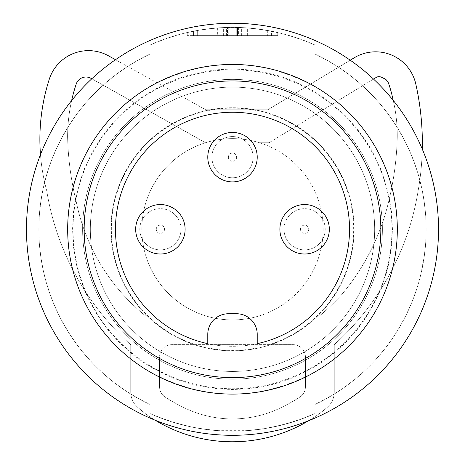 <?xml version="1.0" encoding="UTF-8"?>
<svg xmlns="http://www.w3.org/2000/svg" width="465" height="465" viewBox="0 0 465 465"><rect width="100%" height="100%" fill="white"/><g stroke="black" fill="none" stroke-linecap="round" stroke-linejoin="round"><path stroke-width="0.35" stroke-dasharray="2.33 1.74" d="M393.216 100.37A156.234 156.234 0 0 1 397.267 136.78A300.588 300.588 0 0 1 392.78 181.966A300.588 300.588 0 0 0 397.267 136.78A300.588 300.588 0 0 1 388.595 201.787A300.588 300.588 0 0 0 392.78 181.966A300.588 300.588 0 0 1 388.595 201.787A225.595 225.595 0 0 1 340.781 295.694A225.595 225.595 0 0 0 388.595 201.787A225.595 225.595 0 0 1 340.781 295.694A250.478 250.478 0 0 1 319.676 315.811A250.478 250.478 0 0 0 340.781 295.694A250.478 250.478 0 0 1 319.676 315.811L259.522 315.811A90.652 90.652 0 0 1 141.848 229.274A90.652 90.652 0 0 1 259.522 142.743L269.032 142.743L259.522 142.743L269.032 142.743L376.76 77.097L269.032 142.743L259.522 142.743A90.652 90.652 0 0 0 232.5 138.622A90.652 90.652 0 0 1 259.522 142.743A90.652 90.652 0 0 0 232.5 138.622A90.652 90.652 0 0 1 323.152 229.274A90.652 90.652 0 0 1 232.5 319.926A90.652 90.652 0 0 1 141.848 229.274A90.652 90.652 0 0 1 232.5 138.622A90.652 90.652 0 0 1 323.152 229.274A90.652 90.652 0 0 1 205.478 315.811L145.44 315.811L205.478 315.811A90.652 90.652 0 0 0 232.5 319.926A90.652 90.652 0 0 1 205.478 315.811A90.652 90.652 0 0 0 259.522 315.811L319.676 315.811A250.478 250.478 0 0 0 340.781 295.694A225.595 225.595 0 0 0 388.595 201.787A300.588 300.588 0 0 0 397.267 136.78A156.234 156.234 0 0 0 392.815 98.679A128.142 128.142 0 0 0 388.49 83.136A10.3 10.3 0 0 0 386.95 80.712A6.161 6.161 0 0 0 382.933 78.126A6.161 6.161 0 0 0 376.76 77.097L373.517 79.073M91.018 78.347L205.495 142.743L91.018 78.347A10.3 10.3 0 0 0 76.196 84.072A10.3 10.3 0 0 1 91.018 78.347L205.495 142.743A90.652 90.652 0 0 1 232.5 138.622A90.652 90.652 0 0 0 205.495 142.743A90.652 90.652 0 0 1 232.5 138.622A90.652 90.652 0 0 0 205.495 142.743L91.797 78.783M108.496 55.823A41.205 41.205 0 0 0 49.255 79.283A41.205 41.205 0 0 1 108.496 55.823A41.205 41.205 0 0 0 49.255 79.283A196.759 196.759 0 0 0 46.744 190.807A263.713 263.713 0 0 0 130.723 344.734L130.723 391.902A20.605 20.605 0 0 0 139.157 408.526A173.061 173.061 0 0 0 146.08 414.228A148.754 148.754 0 0 0 323.018 410.926A173.061 173.061 0 0 0 325.843 408.526A20.605 20.605 0 0 0 334.277 391.902L334.277 344.588A263.713 263.713 0 0 0 418.128 190.784A270.438 270.438 0 0 0 418.238 190.15A270.438 270.438 0 0 0 415.797 84.014A41.205 41.205 0 0 0 354.347 57.718L267.805 109.781L205.716 109.781L108.496 55.823L205.716 109.781L267.805 109.781L205.716 109.781L267.805 109.781L354.347 57.718A41.205 41.205 0 0 1 415.797 84.014A41.205 41.205 0 0 0 354.347 57.718M40.478 154.618A196.759 196.759 0 0 0 46.744 190.807A263.713 263.713 0 0 0 130.723 344.734L130.723 391.902A20.605 20.605 0 0 0 139.157 408.526A173.061 173.061 0 0 0 146.08 414.228A148.754 148.754 0 0 0 323.018 410.926A173.061 173.061 0 0 0 325.843 408.526A20.605 20.605 0 0 0 334.277 391.902L334.277 344.588A263.713 263.713 0 0 0 418.128 190.784A270.438 270.438 0 0 0 418.238 190.15A270.438 270.438 0 0 0 415.797 84.014A270.438 270.438 0 0 1 418.238 190.15A270.438 270.438 0 0 0 422.284 149.096M350.226 60.2L267.805 109.781L350.226 60.2M155.339 420.308A148.754 148.754 0 0 1 146.08 414.228A173.061 173.061 0 0 1 139.157 408.526A20.605 20.605 0 0 1 130.723 391.902L130.723 344.734A263.713 263.713 0 0 1 46.744 190.807A196.759 196.759 0 0 1 49.255 79.283A196.759 196.759 0 0 0 46.744 190.807A263.713 263.713 0 0 0 130.723 344.734L130.723 391.902A20.605 20.605 0 0 0 139.157 408.526A173.061 173.061 0 0 0 146.08 414.228A148.754 148.754 0 0 0 323.018 410.926A173.061 173.061 0 0 0 325.843 408.526A20.605 20.605 0 0 0 334.277 391.902L334.277 344.588A263.713 263.713 0 0 0 418.128 190.784A270.438 270.438 0 0 0 418.238 190.15A270.438 270.438 0 0 1 418.128 190.784A263.713 263.713 0 0 1 334.277 344.588L334.277 391.902A20.605 20.605 0 0 1 325.843 408.526A173.061 173.061 0 0 1 323.018 410.926A148.754 148.754 0 0 1 308.568 420.744M388.49 83.136A128.142 128.142 0 0 1 392.815 98.679A156.234 156.234 0 0 1 397.267 136.78A156.234 156.234 0 0 0 392.815 98.679A128.142 128.142 0 0 0 388.49 83.136A10.3 10.3 0 0 0 386.95 80.712A6.161 6.161 0 0 0 382.933 78.126A6.161 6.161 0 0 0 376.76 77.097M181.594 406.427A109.99 109.99 0 0 0 283.406 406.427A152.63 152.63 0 0 0 299.832 397.093A12.363 12.363 0 0 0 305.435 386.746L305.435 357.015L305.435 386.746A12.363 12.363 0 0 1 299.832 397.093A12.363 12.363 0 0 0 305.435 386.746L305.435 357.015A12.363 12.363 0 0 0 293.072 344.652L171.928 344.652A12.363 12.363 0 0 0 159.565 357.015L159.565 386.746A12.363 12.363 0 0 0 165.168 397.093A152.63 152.63 0 0 0 181.594 406.427A109.99 109.99 0 0 0 283.406 406.427A152.63 152.63 0 0 0 299.832 397.093A12.363 12.363 0 0 0 305.435 386.746L305.435 357.015A12.363 12.363 0 0 0 293.072 344.652A12.363 12.363 0 0 1 305.435 357.015A12.363 12.363 0 0 0 293.072 344.652L171.928 344.652A12.363 12.363 0 0 0 159.565 357.015L159.565 386.746A12.363 12.363 0 0 0 165.168 397.093A152.63 152.63 0 0 0 181.594 406.427A109.99 109.99 0 0 0 283.406 406.427A152.63 152.63 0 0 0 299.832 397.093A152.63 152.63 0 0 1 283.406 406.427A109.99 109.99 0 0 1 181.594 406.427A152.63 152.63 0 0 1 165.168 397.093A152.63 152.63 0 0 0 181.594 406.427M307.911 319.926A10.009 10.009 0 0 0 310.295 319.926L307.911 319.926A10.009 10.009 0 0 0 310.295 319.926L307.911 319.926M76.272 201.81A197.294 197.294 0 0 0 145.44 315.811A197.294 197.294 0 0 1 76.272 201.81A197.294 197.294 0 0 0 145.44 315.811A197.294 197.294 0 0 1 76.272 201.81A300.588 300.588 0 0 1 72.087 181.989A300.588 300.588 0 0 0 76.272 201.81A300.588 300.588 0 0 1 72.087 181.989A300.588 300.588 0 0 0 76.272 201.81M159.565 386.746A12.363 12.363 0 0 0 165.168 397.093A12.363 12.363 0 0 1 159.565 386.746L159.565 357.015L159.565 386.746M76.196 84.072A168.167 168.167 0 0 0 67.599 136.803A300.588 300.588 0 0 0 72.087 181.989A300.588 300.588 0 0 1 67.599 136.803A300.588 300.588 0 0 0 72.087 181.989A300.588 300.588 0 0 1 67.599 136.803A168.167 168.167 0 0 1 71.627 100.568A168.167 168.167 0 0 0 67.599 136.803A168.167 168.167 0 0 1 76.196 84.072M171.928 344.652A12.363 12.363 0 0 0 159.565 357.015A12.363 12.363 0 0 1 171.928 344.652M386.95 80.712A6.161 6.161 0 0 0 382.933 78.126M259.522 315.811A90.652 90.652 0 0 1 232.5 319.926A90.652 90.652 0 0 0 259.522 315.811M382.393 229.274A149.893 149.893 0 0 1 232.5 379.167A149.893 149.893 0 0 1 82.607 229.274A149.893 149.893 0 0 1 232.5 79.387A149.893 149.893 0 0 1 382.393 229.274A149.893 149.893 0 0 0 232.5 79.387A149.893 149.893 0 0 0 82.607 229.274A149.893 149.893 0 0 0 232.5 379.167A149.893 149.893 0 0 0 382.393 229.274M391.954 229.274A159.454 159.454 0 0 1 232.5 388.734A159.454 159.454 0 0 1 73.046 229.274A159.454 159.454 0 0 1 232.5 69.82A159.454 159.454 0 0 1 391.954 229.274M67.681 229.274A164.819 164.819 0 0 0 314.91 372.017A164.819 164.819 0 0 0 232.5 64.455A164.819 164.819 0 0 0 150.09 372.017L150.09 413.6C205.03 436.984 259.97 436.984 314.91 413.6L314.91 404.533L332.952 394.855L344.414 387.333L355.324 379.01L365.612 369.942L375.197 360.212L384.044 349.866L392.175 338.869L399.534 327.284L406.067 315.183L411.723 302.669L416.46 289.823L420.273 276.698L424.237 256.552L425.684 242.951L426.167 229.274A193.667 193.667 0 0 1 314.91 404.533L314.91 413.6A201.909 201.909 0 0 1 150.09 413.6L150.09 372.017C205.03 401.347 259.97 401.347 314.91 372.017A164.819 164.819 0 0 0 314.91 86.537L314.91 54.021A193.667 193.667 0 0 1 314.91 404.533L314.91 372.017L314.91 404.533A193.667 193.667 0 0 0 426.167 229.274L425.684 215.603L424.237 201.996L421.831 188.523L418.477 175.258L414.205 162.273L409.008 149.585L402.911 137.262L395.953 125.41L388.199 114.105L379.707 103.439L370.495 93.395L360.549 83.991L349.942 75.284L338.747 67.355L327.04 60.258L314.91 54.021A193.667 193.667 0 0 1 426.167 229.274A193.667 193.667 0 0 0 314.91 54.021L314.91 86.537C259.97 57.201 205.03 57.201 150.09 86.537A164.819 164.819 0 0 0 232.5 394.099A164.819 164.819 0 0 0 397.319 229.274A164.819 164.819 0 0 0 232.5 64.455A164.819 164.819 0 0 0 67.681 229.274A164.819 164.819 0 0 0 232.5 394.099A164.819 164.819 0 0 0 397.319 229.274A164.819 164.819 0 0 0 232.5 64.455A164.819 164.819 0 0 0 67.681 229.274M218.079 430.666L200.537 428.637L183.315 425.103L166.482 420.087L150.09 413.6A201.909 201.909 0 0 0 314.91 413.6L298.518 420.087L290.143 422.778L281.685 425.103L264.463 428.637L246.921 430.666L218.079 430.666M218.079 27.888L246.921 27.888L264.463 29.917L281.685 33.451L298.518 38.467L314.91 44.954L314.91 54.021L314.91 44.954L306.784 41.53L290.143 35.776L273.129 31.498L255.721 28.708L246.921 27.888L218.079 27.888L200.537 29.917L191.871 31.498L174.857 35.776L166.482 38.467L150.09 44.954A201.909 201.909 0 0 1 314.91 44.954A201.909 201.909 0 0 0 150.09 44.954L166.482 38.467L183.315 33.451L200.537 29.917L218.079 27.888M193.423 31.19A201.909 201.909 0 0 1 271.577 31.19L277.762 32.509L271.577 31.19L277.762 32.509L277.762 35.613L193.423 35.613L277.762 35.613L277.762 32.509L271.577 31.19L271.577 35.613L187.238 35.613L271.577 35.613L271.577 31.19A201.909 201.909 0 0 0 193.423 31.19L187.238 32.509L193.423 31.19A201.909 201.909 0 0 1 271.577 31.19A201.909 201.909 0 0 0 193.423 31.19L187.238 32.509L187.238 35.613L187.238 32.509L193.423 31.19L193.423 35.613L193.423 31.19M227.472 35.613L222.869 35.613L227.472 35.613L227.472 27.435L227.472 35.613M201.897 35.613L222.869 35.613L197.294 35.613L201.897 35.613L201.897 29.702A201.909 201.909 0 0 1 222.869 27.598L227.472 27.435L222.869 27.598L222.869 35.613L222.869 27.598A201.909 201.909 0 0 0 201.897 29.702L197.294 30.463L197.294 35.613L230.826 35.613L197.317 35.613L197.294 30.463L201.897 29.702L201.897 35.613M224.891 35.613L217.376 35.613L224.891 35.613L224.891 27.516L217.376 27.941L227.472 27.435L224.891 27.516L224.891 35.613M234.174 35.613L267.683 35.613L234.174 35.613L236.743 35.613L234.174 35.613L234.174 27.377L234.174 35.613L234.174 27.377L251.321 28.249L267.683 30.458L251.571 28.272L234.174 27.377L234.174 35.613M236.743 35.613L244.224 35.613L236.743 35.613L236.743 27.418L244.224 27.714L236.743 27.418L236.743 35.613M223.619 35.613L237.981 35.613L223.619 35.613L223.619 27.569L237.981 27.447L237.981 35.613M238.621 27.464L238.621 35.613M237.981 27.447L223.619 27.569M150.09 44.954L150.09 54.021A193.667 193.667 0 0 0 150.09 404.533L150.09 413.6L150.09 404.533L137.96 398.296L126.253 391.199L115.058 383.265L104.451 374.563L94.505 365.159L85.293 355.115L76.801 344.449L69.047 333.143L62.089 321.292L55.992 308.969L50.795 296.281L46.523 283.295L43.169 270.031L40.763 256.552L39.316 242.951L38.833 229.274A193.667 193.667 0 0 0 150.09 404.533A193.667 193.667 0 0 1 38.833 229.274L39.316 215.603L40.763 201.996L43.169 188.523L46.523 175.258L50.795 162.273L55.992 149.585L62.089 137.262L69.047 125.41L76.801 114.105L85.293 103.439L94.505 93.395L104.451 83.991L115.058 75.284L126.253 67.355L137.96 60.258L150.09 54.021L150.09 44.954L150.09 54.021A193.667 193.667 0 0 0 38.833 229.274A193.667 193.667 0 0 1 150.09 54.021L150.09 44.954M110.943 229.274A121.557 121.557 0 0 1 232.5 107.723A121.557 121.557 0 0 1 354.057 229.274A121.557 121.557 0 0 1 232.5 350.831A121.557 121.557 0 0 1 110.943 229.274A121.557 121.557 0 0 1 232.5 107.723A121.557 121.557 0 0 1 354.057 229.274A121.557 121.557 0 0 1 232.5 350.831A121.557 121.557 0 0 1 110.943 229.274M232.5 23.25A206.024 206.024 0 0 0 26.476 229.274A206.024 206.024 0 0 0 232.5 435.304A206.024 206.024 0 0 0 438.524 229.274A206.024 206.024 0 0 0 232.5 23.25A206.024 206.024 0 0 0 26.476 229.274A206.024 206.024 0 0 0 232.5 435.304A206.024 206.024 0 0 0 438.524 229.274A206.024 206.024 0 0 0 232.5 23.25A206.024 206.024 0 0 0 26.476 229.274A206.024 206.024 0 0 0 232.5 435.304A206.024 206.024 0 0 0 438.524 229.274A206.024 206.024 0 0 0 232.5 23.25M147.417 350.79A148.341 148.341 0 0 0 380.841 229.274A148.341 148.341 0 0 0 110.99 144.191A148.341 148.341 0 0 0 147.417 350.79A148.341 148.341 0 0 0 354.01 314.363A148.341 148.341 0 0 0 164.006 97.697A148.341 148.341 0 0 0 147.417 350.79M301.983 130.043A121.144 121.144 0 0 1 331.737 298.763A121.144 121.144 0 0 1 163.017 328.511A121.144 121.144 0 0 1 133.263 159.791A121.144 121.144 0 0 1 301.983 130.043M299.623 133.414A117.023 117.023 0 0 1 328.36 296.397A117.023 117.023 0 0 1 165.377 325.134A117.023 117.023 0 0 0 328.36 296.397A117.023 117.023 0 0 0 299.623 133.414A117.023 117.023 0 0 0 136.64 162.157A117.023 117.023 0 0 0 165.377 325.134A117.023 117.023 0 0 1 136.64 162.157A117.023 117.023 0 0 1 299.623 133.414M211.895 157.17A20.605 20.605 0 0 1 232.5 136.565A20.605 20.605 0 0 1 253.105 157.17A20.605 20.605 0 0 1 232.5 177.769A20.605 20.605 0 0 1 211.895 157.17A20.605 20.605 0 0 1 232.5 136.565A20.605 20.605 0 0 1 253.105 157.17A20.605 20.605 0 0 1 232.5 177.769A20.605 20.605 0 0 1 211.895 157.17A20.605 20.605 0 0 1 232.5 136.565A20.605 20.605 0 0 1 253.105 157.17A20.605 20.605 0 0 1 232.5 177.769A20.605 20.605 0 0 1 211.895 157.17M180.995 229.274A20.605 20.605 0 0 1 160.39 249.879A20.605 20.605 0 0 1 139.791 229.274A20.605 20.605 0 0 1 160.39 208.675A20.605 20.605 0 0 1 180.995 229.274A20.605 20.605 0 0 1 160.39 249.879A20.605 20.605 0 0 1 139.791 229.274A20.605 20.605 0 0 1 160.39 208.675A20.605 20.605 0 0 1 180.995 229.274A20.605 20.605 0 0 1 160.39 249.879A20.605 20.605 0 0 1 139.791 229.274M325.209 229.274A20.605 20.605 0 0 1 304.61 249.879A20.605 20.605 0 0 1 284.005 229.274A20.605 20.605 0 0 1 304.61 208.675A20.605 20.605 0 0 1 325.209 229.274A20.605 20.605 0 0 1 304.61 249.879A20.605 20.605 0 0 1 284.005 229.274A20.605 20.605 0 0 1 304.61 208.675A20.605 20.605 0 0 1 325.209 229.274A20.605 20.605 0 0 1 304.61 249.879A20.605 20.605 0 0 1 284.005 229.274M392.46 229.274L391.449 211.29L388.426 193.521L386.177 184.803L380.19 167.726L372.296 151.398L367.681 143.609L357.23 128.956L345.17 115.535L331.632 103.521L320.827 95.685L312.346 90.431L303.552 85.717L291.334 80.276L278.669 75.859L265.689 72.528L245.898 69.605L232.512 69.041L219.085 69.605L205.768 71.296L186.296 75.871L173.678 80.271L161.436 85.723L144.069 95.755L133.321 103.561L119.836 115.529L113.6 122.092L102.283 136.216L92.675 151.445L84.828 167.691L78.835 184.774L75.626 197.933L73.551 211.29L72.54 229.274L73.546 247.235L76.562 264.98L80.114 277.994L84.752 290.683L88.449 298.937L97.214 314.776L107.671 329.47L119.65 342.839L133.135 354.847L143.981 362.741L155.42 369.681L173.526 378.225L186.209 382.654L199.247 386.014L219.149 388.955L232.523 389.513L245.968 388.943L259.331 387.24L272.473 384.427L282.098 381.614L291.52 378.208L309.713 369.611L321.181 362.63L335.463 351.906L345.385 342.804L357.422 329.354L362.869 322.129L372.465 306.848L380.254 290.66L386.194 273.682L388.438 264.974L391.454 247.235L392.46 229.274M277.762 32.509L277.762 35.613L277.762 32.509M187.238 32.509L187.238 35.613L187.238 32.509M241.381 35.613L227.019 35.613L241.381 35.613L241.381 27.569L227.019 27.447L227.019 35.613M228.257 35.613L220.776 35.613L228.257 35.613L228.257 27.418L230.826 27.377L220.776 27.714L228.257 27.418M242.131 35.613L263.103 35.613L242.131 35.613L242.131 27.598L237.528 27.435L242.131 27.598A201.909 201.909 0 0 1 263.103 29.702L267.706 30.463L263.103 29.702L263.103 35.613L267.706 35.613L263.103 35.613L263.103 29.702A201.909 201.909 0 0 0 242.131 27.598L242.131 35.613M240.109 35.613L247.624 35.613L240.109 35.613L240.109 27.516L237.528 27.435L247.624 27.941L240.109 27.516L240.109 35.613M227.019 27.447L241.381 27.569M226.379 27.464L210.796 28.539L197.317 30.458L213.429 28.272L230.826 27.377L226.379 27.464L226.379 35.613M230.826 27.377L230.826 35.613L230.826 27.377M237.528 27.435L237.528 35.613L237.528 27.435M267.706 30.463L267.683 35.613M374.656 229.274A142.156 142.156 0 0 0 232.5 87.118A142.156 142.156 0 0 0 90.344 229.274A142.156 142.156 0 0 0 232.5 371.436A142.156 142.156 0 0 0 374.656 229.274A142.156 142.156 0 0 0 232.5 87.118A142.156 142.156 0 0 0 90.344 229.274A142.156 142.156 0 0 0 232.5 371.436A142.156 142.156 0 0 0 374.656 229.274M337.387 124.382A148.341 148.341 0 0 0 127.602 124.388A148.341 148.341 0 0 0 127.608 334.172A148.341 148.341 0 0 0 337.392 334.166A148.341 148.341 0 0 0 337.387 124.382M257.221 334.352L257.221 343.658A117.023 117.023 0 0 0 232.5 112.251A117.023 117.023 0 0 0 207.779 343.658L207.779 334.352A20.605 20.605 0 0 1 228.379 313.747L236.621 313.747A20.605 20.605 0 0 1 257.221 334.352M135.67 229.274A24.721 24.721 0 0 1 160.39 204.554A24.721 24.721 0 0 1 185.117 229.274A24.721 24.721 0 0 1 160.39 254A24.721 24.721 0 0 1 135.67 229.274M207.779 157.17A24.721 24.721 0 0 1 232.5 132.444A24.721 24.721 0 0 1 257.221 157.17A24.721 24.721 0 0 1 232.5 181.891A24.721 24.721 0 0 1 207.779 157.17M279.884 229.274A24.721 24.721 0 0 1 304.61 204.554A24.721 24.721 0 0 1 329.33 229.274A24.721 24.721 0 0 1 304.61 254A24.721 24.721 0 0 1 279.884 229.274M238.894 27.47L238.894 35.613M228.379 157.17A4.121 4.121 0 0 1 232.5 153.049A4.121 4.121 0 0 1 236.621 157.17A4.121 4.121 0 0 1 232.5 161.285A4.121 4.121 0 0 1 228.379 157.17M156.269 229.274A4.121 4.121 0 0 1 160.39 225.159A4.121 4.121 0 0 1 164.511 229.274A4.121 4.121 0 0 1 160.39 233.395A4.121 4.121 0 0 1 156.269 229.274M300.489 229.274A4.121 4.121 0 0 1 304.61 225.159A4.121 4.121 0 0 1 308.731 229.274A4.121 4.121 0 0 1 304.61 233.395A4.121 4.121 0 0 1 300.489 229.274M226.106 27.47L226.106 35.613M217.376 27.941L217.376 35.613M244.224 27.714L244.224 35.613M197.317 30.458L197.317 35.613M220.776 35.613L220.776 27.714M247.624 35.613L247.624 27.941"/><path stroke-width="0.7" d="M108.496 55.823L115.489 59.706L108.496 55.823A41.205 41.205 0 0 0 49.255 79.283A196.759 196.759 0 0 0 40.478 154.618M354.347 57.718L350.226 60.2L354.347 57.718A41.205 41.205 0 0 1 415.797 84.014A270.438 270.438 0 0 1 422.284 149.096M76.196 84.072A10.3 10.3 0 0 1 91.018 78.347A10.3 10.3 0 0 0 76.196 84.072A168.167 168.167 0 0 0 71.627 100.568A168.167 168.167 0 0 1 76.196 84.072M393.216 100.37A156.234 156.234 0 0 0 392.815 98.679A128.142 128.142 0 0 0 388.49 83.136A10.3 10.3 0 0 0 386.95 80.712A6.161 6.161 0 0 0 382.933 78.126A6.161 6.161 0 0 0 376.76 77.097L373.517 79.073M388.49 83.136A10.3 10.3 0 0 0 386.95 80.712M382.933 78.126A6.161 6.161 0 0 0 376.76 77.097M91.797 78.783L91.018 78.347M155.339 420.308A148.754 148.754 0 0 0 308.568 420.744M232.5 23.25A206.024 206.024 0 0 0 26.476 229.274A206.024 206.024 0 0 0 232.5 435.304A206.024 206.024 0 0 0 438.524 229.274A206.024 206.024 0 0 0 232.5 23.25M349.041 112.728A164.819 164.819 0 0 0 115.948 112.733A164.819 164.819 0 0 0 115.954 345.826A164.819 164.819 0 0 0 349.046 345.821A164.819 164.819 0 0 0 349.041 112.728M337.387 124.382A148.341 148.341 0 0 0 127.602 124.388A148.341 148.341 0 0 0 127.608 334.172A148.341 148.341 0 0 0 337.392 334.166A148.341 148.341 0 0 0 337.387 124.382M207.779 343.658L207.779 334.352A20.605 20.605 0 0 1 228.379 313.747L236.621 313.747A20.605 20.605 0 0 1 257.221 334.352L257.221 343.658A117.023 117.023 0 0 0 232.5 112.251A117.023 117.023 0 0 0 207.779 343.658M135.67 229.274A24.721 24.721 0 0 1 160.39 204.554A24.721 24.721 0 0 1 185.117 229.274A24.721 24.721 0 0 1 160.39 254A24.721 24.721 0 0 1 135.67 229.274M207.779 157.17A24.721 24.721 0 0 1 232.5 132.444A24.721 24.721 0 0 1 257.221 157.17A24.721 24.721 0 0 1 232.5 181.891A24.721 24.721 0 0 1 207.779 157.17M279.884 229.274A24.721 24.721 0 0 1 304.61 204.554A24.721 24.721 0 0 1 329.33 229.274A24.721 24.721 0 0 1 304.61 254A24.721 24.721 0 0 1 279.884 229.274"/></g></svg>
